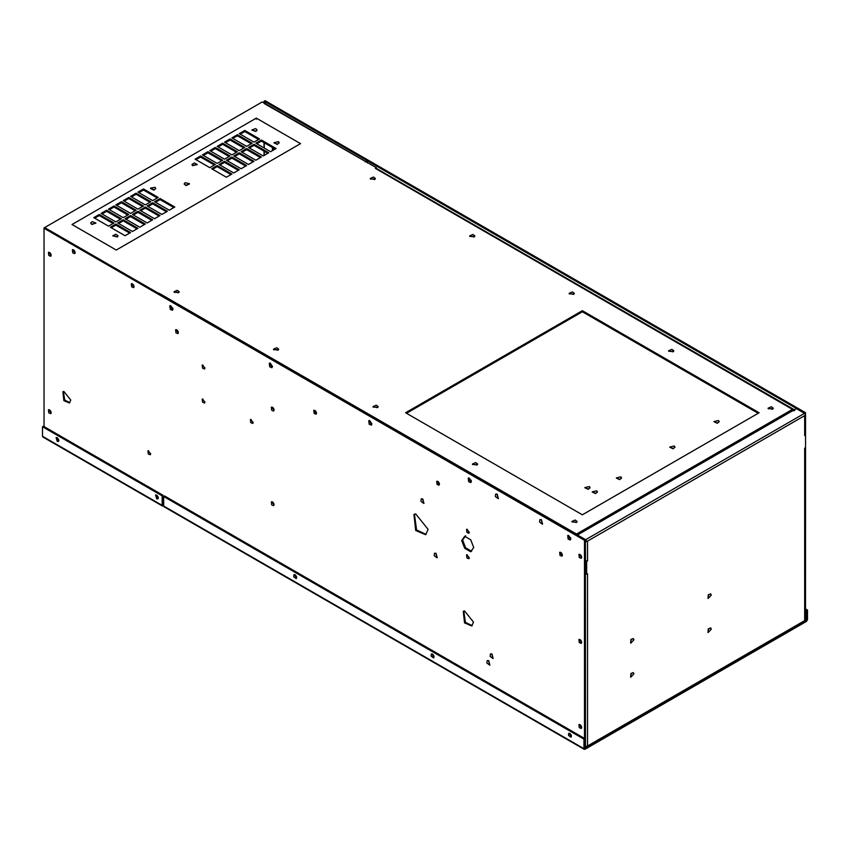 <?xml version="1.0" encoding="UTF-8"?>
<svg xmlns="http://www.w3.org/2000/svg" width="850" height="850" viewBox="0 0 850 850"><rect width="100%" height="100%" fill="white"/><g stroke="black" fill="none" stroke-linecap="round" stroke-linejoin="round"><path stroke-width="1.27" d="M592.216 491.991L595.51 493.574L597.444 491.991M596.689 490.79L597.454 491.863L595.51 493.319L592.206 491.863L596.689 490.79M616.335 478.061L619.629 479.655L621.573 478.061M620.808 476.861L621.573 477.934L619.629 479.4L616.324 477.934L620.808 476.861M669.758 447.217L673.051 448.811L674.985 447.217M674.231 446.016L674.996 447.089L673.051 448.556L669.747 447.089L674.231 446.016M713.957 421.696L717.262 423.289L719.196 421.696M718.431 420.495L719.206 421.568L717.262 423.034L713.957 421.568L718.431 420.495M642.834 479.889L643.365 479.581M644.396 478.986L642.749 479.942M687.034 454.368L687.576 454.059M688.606 453.464L686.949 454.41M274.082 410.104L272.329 407.139M273.976 409.254L273.041 407.66M274.082 504.741L272.329 501.787M273.976 503.901L273.041 502.308M439.45 484.234L438.642 484.128L437.676 481.291M439.344 483.416L438.398 481.801M562.403 555.22L561.584 555.103L560.617 552.266M562.286 554.391L561.34 552.776M316.508 413.259L315.701 413.142L314.734 410.306M316.402 412.431L315.446 410.816M252.758 136.127L255.106 137.488M251.855 130.061L255.882 131.463L257.082 130.061M251.844 129.997L255.68 128.584L257.093 129.933L255.882 131.208L251.844 129.997M191.994 164.613L192.514 165.654L197.232 164.613M192.514 165.399L191.983 164.486L194.299 162.988L197.242 164.486L192.514 165.399M153.786 195.968L151.47 194.629M150.556 188.541L153.882 190.124L155.794 188.541M153.882 189.869L150.631 188.041L155.008 187.329L155.805 188.413L153.882 189.869M184.174 184.025L185.948 185.587L189.401 184.025M185.948 185.332L184.163 183.898L185.056 182.75L189.359 183.6L185.948 185.332M112.806 235.864L117.438 236.959L118.033 235.864M117.438 236.704L112.795 235.737L115.876 234.239L118.044 235.737L117.438 236.704M90.706 223.093L91.789 224.464L95.933 223.093M95.933 223.114L91.789 224.198L90.695 222.966L92.236 221.595L95.933 223.114M273.955 142.821L277.259 144.415L279.193 142.821M278.428 141.621L279.204 142.694L277.259 144.16L273.944 142.694L278.428 141.621M176.587 329.747L178.33 332.318M177.363 330.331L178.117 331.521M471.272 481.142L469.115 478.008M371.801 423.714L369.644 420.58M272.329 366.286L270.183 363.152M172.869 308.858L170.712 305.734M570.743 538.571L568.586 535.436M793.624 410.933L793.624 409.849L794.686 410.454M376.401 168.959L375.339 168.353L376.327 167.694L376.401 168.959M157.909 293.803L158.759 293.441M577.044 534.937L577.331 535.808M476.871 465.099L472.43 464.036L475.703 462.581L477.636 464.036L476.871 465.099M472.6 464.578L477.456 464.578M377.411 407.671L372.959 406.608L376.242 405.163L378.165 406.608L377.411 407.671M373.139 407.161L377.995 407.161M277.939 350.243L273.487 349.18L276.771 347.735L278.704 349.18L277.939 350.243M273.668 349.733L278.524 349.733M178.468 292.814L174.027 291.752L177.299 290.307L179.233 291.752L178.468 292.814M174.197 292.304L179.053 292.304M374.638 179.562L370.186 178.5L373.469 177.044L375.402 178.5L374.638 179.562M370.366 179.042L375.222 179.042M474.109 236.991L469.657 235.928L472.94 234.472L474.863 235.928L474.109 236.991M469.837 236.47L474.693 236.47M573.569 294.419L569.128 293.356L572.401 291.901L574.334 293.356L573.569 294.419M569.298 293.898L574.154 293.898M673.041 351.847L668.589 350.784L671.872 349.329L673.806 350.784L673.041 351.847M668.769 351.326L673.625 351.326M772.512 409.275L768.06 408.212L771.343 406.757L773.277 408.212L772.512 409.275M768.241 408.754L773.096 408.754M256.307 118.118L300.528 143.65L116.259 250.038L72.027 224.506L256.307 118.118L256.307 119.213M582.356 310.686L759.124 412.749L582.356 514.803L405.578 412.749L582.356 310.686L582.356 311.769L758.189 413.291M406.523 413.291L582.356 311.769M576.343 522.527L571.891 521.464L575.174 520.009L577.107 521.464L576.343 522.527M572.071 522.006L576.927 522.006M44.041 229.064L43.998 227.949L262.278 101.926L376.401 167.737L376.401 168.831M159.046 293.229L577.522 534.608L577.522 535.702M577.522 534.608L576.534 534.044L792.466 409.371M793.454 409.944L375.339 168.353M272.34 366.159L271.798 367.349M272.181 366.924L269.716 364.299M371.811 423.587L371.269 424.777M371.652 424.352L369.187 421.728M471.187 480.293L470.73 482.205M471.123 481.78L468.647 479.156M570.648 537.721L570.201 539.633M570.584 539.208L568.119 536.584M172.773 308.019L172.327 309.921M172.709 309.496L170.244 306.871M584.843 487.73L588.136 489.324L590.081 487.73M589.316 486.529L590.091 487.603L588.136 489.069L584.832 487.603L589.316 486.529M423.959 503.391L422.758 498.918L421.345 498.865M422.535 499.046L423.853 503.466L420.931 501.33L421.228 498.918L422.535 499.046M437.219 557.759L436.018 553.286L434.605 553.222M435.806 553.414L437.112 557.834L434.191 555.698L434.488 553.286L435.806 553.414M489.897 665.104L488.707 660.631L487.284 660.567M488.484 660.758L489.791 665.178L486.88 663.043L487.167 660.631L488.484 660.758M493.149 658.452L491.948 653.979L490.524 653.916M491.725 654.107L493.043 658.516L490.121 656.391L490.408 653.969L491.725 654.107M469.306 532.196L468.839 533.237L466.905 532.408L466.565 529.295L469.306 532.196M469.2 532.801L467.118 529.199M571.434 735.781L569.181 733.678M569.277 733.21L571.359 736.812M571.317 735.314L570.138 733.593M58.841 440.491L57.619 437.931M158.312 497.919L157.091 495.359M428.103 529.359L425.669 534.724L415.671 530.464L413.95 514.42L415.671 513.889L428.103 529.359M426.116 534.427L416.585 529.943L414.428 514.186M473.493 622.083L471.739 625.961L464.525 622.891L463.282 611.309L464.525 610.927L473.493 622.083M472.175 625.653L465.439 622.359L463.76 611.086M581.676 557.281L581.198 558.322L579.264 557.494L578.935 554.391L581.676 557.281M581.559 557.887L579.487 554.285M581.676 642.366L581.198 643.397L579.264 642.579L578.935 639.466L581.676 642.366M581.559 642.972L579.487 639.37M581.676 727.441L581.198 728.482L579.264 727.653L578.935 724.551L581.676 727.441M581.559 728.046L579.487 724.444M562.403 555.135L561.924 556.176L559.991 555.358L559.661 552.245L562.403 555.135M570.86 538.815L570.318 540.016L568.097 539.07L567.715 535.5L570.86 538.815M570.339 539.538L568.257 535.383M471.389 481.397L470.847 482.587L468.626 481.642L468.244 478.072L471.389 481.397M470.868 482.109L468.786 477.955M439.461 484.16L438.983 485.201L437.049 484.373L436.719 481.259L439.461 484.16M434.053 656.455L431.789 654.362M431.896 653.894L433.978 657.486M433.936 655.998L432.756 654.277M296.671 577.139L294.408 575.046M294.514 574.579L296.597 578.17M296.544 576.672L295.364 574.961M316.508 413.174L316.041 414.216L314.107 413.397L313.767 410.284L316.508 413.174M371.918 423.969L371.386 425.159L369.155 424.214L368.772 420.644L371.918 423.969M371.397 424.681L369.314 420.527M274.093 504.645L273.615 505.686L271.681 504.858L271.341 501.755L274.093 504.645M253.162 422.408L252.694 423.449L250.75 422.62L250.421 419.517L253.162 422.408M253.056 423.024L250.973 419.422M274.093 410.008L273.615 411.049L271.681 410.221L271.341 407.108L274.093 410.008M272.457 366.541L271.915 367.731L269.694 366.786L269.312 363.216L272.457 366.541M271.926 367.253L269.843 363.099M150.673 453.741L150.206 454.782L148.261 453.964L147.932 450.851L150.673 453.741M150.567 454.357L148.484 450.755M204.956 401.997L204.489 403.038L202.555 402.209L202.215 399.107L204.956 401.997M204.85 402.613L202.768 399.011M204.956 367.965L204.489 369.006L202.555 368.178L202.215 365.075L204.956 367.965M204.85 368.581L202.768 364.979M178.351 332.605L177.873 333.646L175.939 332.828L175.61 329.715L178.351 332.605M178.234 333.221L176.163 329.619M172.986 309.113L172.444 310.303L170.223 309.358L169.841 305.788L172.986 309.113M172.465 309.825L170.383 305.671M134.066 286.641L133.599 287.683L131.654 286.854L131.325 283.751L134.066 286.641M133.96 287.247L131.877 283.645M75.119 252.609L74.651 253.651L72.718 252.822L72.377 249.719L75.119 252.609M75.012 253.215L72.93 249.613M51.181 255.255L50.703 256.296L48.769 255.468L48.429 252.365L51.181 255.255M51.064 255.861L48.981 252.259M70.752 400.01L69.402 402.996L63.846 400.626L62.889 391.712L63.846 391.425L70.752 400.01M69.828 402.677L64.759 400.106L63.378 391.51M51.181 412.654L50.703 413.695L48.769 412.866L48.429 409.753L51.181 412.654M51.064 413.259L48.981 409.658M469.306 557.717L468.839 558.758L466.905 557.929L466.565 554.827L469.306 557.717M469.2 558.322L467.118 554.721M464.695 548.303L461.699 540.558L464.695 536.286L470.709 539.761L473.716 547.496L470.709 551.767L464.695 548.303L465.609 547.772L462.612 540.026L465.609 535.755M471.623 551.246L465.609 547.772M461.699 540.558L462.612 540.026M584.492 747.49L585.406 746.969L585.406 539.761L44.954 227.736L44.041 228.268L44.041 426.583M584.492 738.406L584.492 540.292L585.406 539.761M584.492 540.292L44.041 228.268M804.504 620.713L805.545 620.117L804.674 620.468L804.674 448.386L805.556 447.876L805.513 619.884L804.599 620.404M805.556 447.876L805.545 415.129L804.504 413.344L796.333 408.616L577.469 534.979L585.65 539.697L586.681 541.482L585.406 540.611M805.513 414.832L805.513 412.675L804.599 413.206L264.148 101.182L264.148 102.967M805.513 412.675L265.062 100.651L264.148 101.182M163.678 505.676L162.159 505.368L163.189 504.9L163.189 505.962L162.159 505.368L162.159 495.837L163.072 495.306L163.072 504.836M162.159 495.837L42.5 426.753L42.5 436.284L43.531 436.879M156.708 498.791L155.571 494.976L158.1 496.814L157.845 498.908L156.708 498.791M156.124 494.881L158.206 498.483M57.237 441.373L56.1 437.548L58.629 439.386L58.374 441.479L57.237 441.373M56.653 437.453L58.735 441.054M42.5 426.753L43.414 426.222L163.072 495.306M805.513 619.523L806.586 620.139L807.5 619.618L806.469 621.403L806.469 620.351L805.513 619.799M805.513 608.94L807.5 610.088L806.586 610.608L806.469 620.351L584.981 748.223L584.981 749.275L583.95 748.68L584.981 748.223M806.469 621.403L584.981 749.275L583.95 748.68L583.95 739.149L584.864 738.618L584.864 748.149M583.95 739.149L163.678 496.506L163.678 506.037L164.709 506.632M806.586 610.608L805.513 609.992M807.5 610.088L807.5 619.618M432.48 654.096L433.617 657.921L431.088 656.072L431.343 653.979L432.48 654.096M569.861 733.412L570.998 737.237L568.48 735.399L568.735 733.306L569.861 733.412M295.099 574.781L296.236 578.606L293.707 576.757L293.962 574.664L295.099 574.781M163.678 496.506L164.592 495.975L584.864 738.618M542.587 524.131L541.386 519.658L539.962 519.605M541.163 519.786L542.481 524.206L539.559 522.081L539.856 519.658L541.163 519.786M498.376 498.61L497.176 494.137L495.763 494.084M496.953 494.264L498.27 498.684L495.348 496.549L495.646 494.137L496.953 494.264M633.261 638.562L630.923 639.444L630.647 643.089M633.919 639.816L630.753 643.163L631.136 639.572L633.378 638.616L633.919 639.816M710.632 593.895L708.284 594.777L708.008 598.432M711.291 595.149L708.114 598.496L708.507 594.904L710.749 593.948L711.291 595.149M710.632 627.927L708.284 628.809L708.008 632.464M711.291 629.181L708.114 632.528L708.507 628.936L710.749 627.98L711.291 629.181M633.261 672.594L630.923 673.476L630.647 677.121M633.919 673.848L630.753 677.195L631.136 673.604L633.378 672.648L633.919 673.848M586.149 573.973L585.469 573.75L586.383 573.219M585.406 560.947L587.531 560.989L585.735 560.968L585.735 573.729L587.531 573.75L587.531 745.832M586.224 541.354L585.469 541.131L586.383 540.6M804.674 620.468L804.674 619.278M804.642 434.584L805.556 435.115L804.674 435.625L804.674 434.435M586.681 746.321L585.65 747.065L585.756 745.949L586.681 746.47L585.406 746.927M804.504 413.344L585.65 539.697L585.65 540.749M581.676 727.547L579.966 724.604M580.72 725.199L581.528 726.591M581.676 642.462L579.966 639.519M580.72 640.124L581.528 641.516M585.469 745.832L585.406 573.707M805.545 619.969L804.631 619.438M804.674 435.625L804.674 415.767L805.545 415.267M805.545 415.129L586.681 541.62L585.767 540.961M586.681 541.62L587.531 541.131L587.531 560.989M586.649 561.499L586.649 574.26M581.666 557.398L579.753 555.135L579.976 554.444M580.72 555.039L581.538 556.463M585.469 560.989L585.406 541.089M577.469 534.979L577.469 536.031M51.011 411.74L50.278 410.465M51.011 254.341L50.278 253.066M51.17 255.361L49.47 252.418M51.17 412.749L49.47 409.817M264.031 155.497L264.031 151.151L264.031 155.497M264.031 147.932L264.031 142.641L264.031 147.932M273.36 148.028L273.36 150.11M272.414 147.486L272.414 150.652M366.647 162.191L367.306 161.808L367.306 162.892M367.306 161.808L366.201 161.171L365.139 161.787M365.893 161.712L264.562 103.721L265.625 103.105L265.625 104.189M265.317 103.647L264.562 103.721M265.625 103.105L264.148 103.477M133.896 285.728L133.163 284.453M74.959 251.696L74.216 250.421M75.119 252.716L73.408 249.773M134.066 286.748L132.356 283.804M111.276 227.768L115.855 225.123L129.646 233.081M118.639 223.508L123.229 220.862L137.02 228.831M133.376 215.008L137.955 212.362L151.757 220.32M126.012 219.258L130.592 216.612L144.383 224.57M109.427 209.684L114.017 207.039L127.808 215.008M94.69 218.195L99.28 215.549L113.071 223.508M102.064 213.934L106.643 211.289L120.434 219.258M116.801 205.434L121.38 202.789L135.171 210.747M124.164 201.174L128.754 198.528L142.545 206.497M131.537 196.924L136.117 194.278L149.908 202.236M155.486 202.236L160.066 199.591L173.857 207.559M140.749 210.747L145.329 208.101L159.12 216.07M148.113 206.497L152.692 203.851L166.494 211.809M138.901 192.674L143.491 190.028L157.282 197.986M212.585 169.278L217.164 166.632L230.956 174.59M219.948 165.017L224.538 162.371L238.329 170.34M227.322 160.767L231.901 158.121L245.692 166.079M234.685 156.517L239.275 153.871L253.066 161.829M242.059 152.256L246.638 149.611L260.429 157.579M249.422 148.006L254.001 145.361L267.803 153.319M256.796 143.746L261.375 141.1L275.166 149.069M240.21 134.183L244.8 131.537L258.591 139.496M232.847 138.433L237.426 135.787L251.218 143.746M225.473 142.683L230.063 140.038L243.854 148.006M218.11 146.944L222.689 144.298L236.481 152.256M210.736 151.194L215.326 148.548L229.117 156.517M203.373 155.444L207.952 152.798L221.754 160.767M196.01 159.704L200.589 157.059L214.381 165.017M200.589 155.964L215.326 164.475L209.801 167.663L195.064 159.163L200.589 155.964L200.589 157.059M207.952 151.714L222.689 160.225L217.164 163.413L202.428 154.902L207.952 151.714L207.952 152.798M215.326 147.464L230.063 155.964L224.538 159.163L209.801 150.652L215.326 147.464L215.326 148.548M222.689 143.204L237.426 151.714L231.901 154.902L217.164 146.391L222.689 143.204L222.689 144.298M230.063 138.954L244.8 147.464L239.275 150.652L224.538 142.141L230.063 138.954L230.063 140.038M237.426 134.693L252.163 143.204L246.638 146.391L231.901 137.891L237.426 134.693L237.426 135.787M244.8 130.443L259.537 138.954L254.001 142.141L239.275 133.631L244.8 130.443L244.8 131.537M261.375 140.016L276.112 148.527L270.587 151.714L255.85 143.204L261.375 140.016L261.375 141.1M254.001 144.266L268.738 152.777L263.213 155.964L248.476 147.464L254.001 144.266L254.001 145.361M246.638 148.527L261.375 157.027L255.85 160.225L241.113 151.714L246.638 148.527L246.638 149.611M239.275 152.777L254.001 161.288L248.476 164.475L233.739 155.964L239.275 152.777L239.275 153.871M231.901 157.027L246.638 165.538L241.113 168.725L226.376 160.225L231.901 157.027L231.901 158.121M224.538 161.288L239.275 169.788L233.739 172.986L219.013 164.475L224.538 161.288L224.538 162.371M217.164 165.538L231.901 174.048L226.376 177.236L211.639 168.725L217.164 165.538L217.164 166.632M143.491 188.934L158.217 197.444L152.692 200.632L137.955 192.121L143.491 188.934L143.491 190.028M152.692 202.757L167.429 211.268L161.904 214.455L147.167 205.955L152.692 202.757L152.692 203.851M145.329 207.018L160.066 215.518L154.541 218.716L139.804 210.205L145.329 207.018L145.329 208.101M160.066 198.507L174.803 207.018L169.278 210.205L154.541 201.694L160.066 198.507L160.066 199.591M136.117 193.194L150.854 201.694L145.329 204.893L130.592 196.382L136.117 193.194L136.117 194.278M128.754 197.444L143.491 205.955L137.955 209.143L123.229 200.632L128.754 197.444L128.754 198.528M121.38 201.694L136.117 210.205L130.592 213.393L115.855 204.893L121.38 201.694L121.38 202.789M106.643 210.205L121.38 218.716L115.855 221.903L101.118 213.393L106.643 210.205L106.643 211.289M99.28 214.455L114.017 222.966L108.492 226.153L93.755 217.653L99.28 214.455L99.28 215.549M114.017 205.955L128.754 214.455L123.229 217.653L108.492 209.143L114.017 205.955L114.017 207.039M130.592 215.518L145.329 224.028L139.804 227.216L125.067 218.716L130.592 215.518L130.592 216.612M137.955 211.268L152.692 219.778L147.167 222.966L132.43 214.455L137.955 211.268L137.955 212.362M123.229 219.778L137.955 228.289L132.43 231.476L117.693 222.966L123.229 219.778L123.229 220.862M115.855 224.028L130.592 232.539L125.067 235.726L110.33 227.216L115.855 224.028L115.855 225.123M175.429 291.507L174.314 292.145M174.303 292.432L176.141 291.369M163.072 503.168L163.678 503.519M42.5 436.284L162.159 505.368M163.678 506.037L583.95 748.68M586.681 746.47L805.545 620.117M264.265 155.359L264.265 151.289M264.265 148.07L264.265 142.779M265.211 102.871L264.552 103.243M794.378 409.774L376.093 168.279M163.072 503.668L163.678 504.018M162.456 506.026L42.797 436.953M584.258 749.349L163.986 506.706M805.099 619.873L805.099 447.791M805.099 435.03L805.099 415.172M586.383 747.139L805.237 620.787"/></g></svg>
